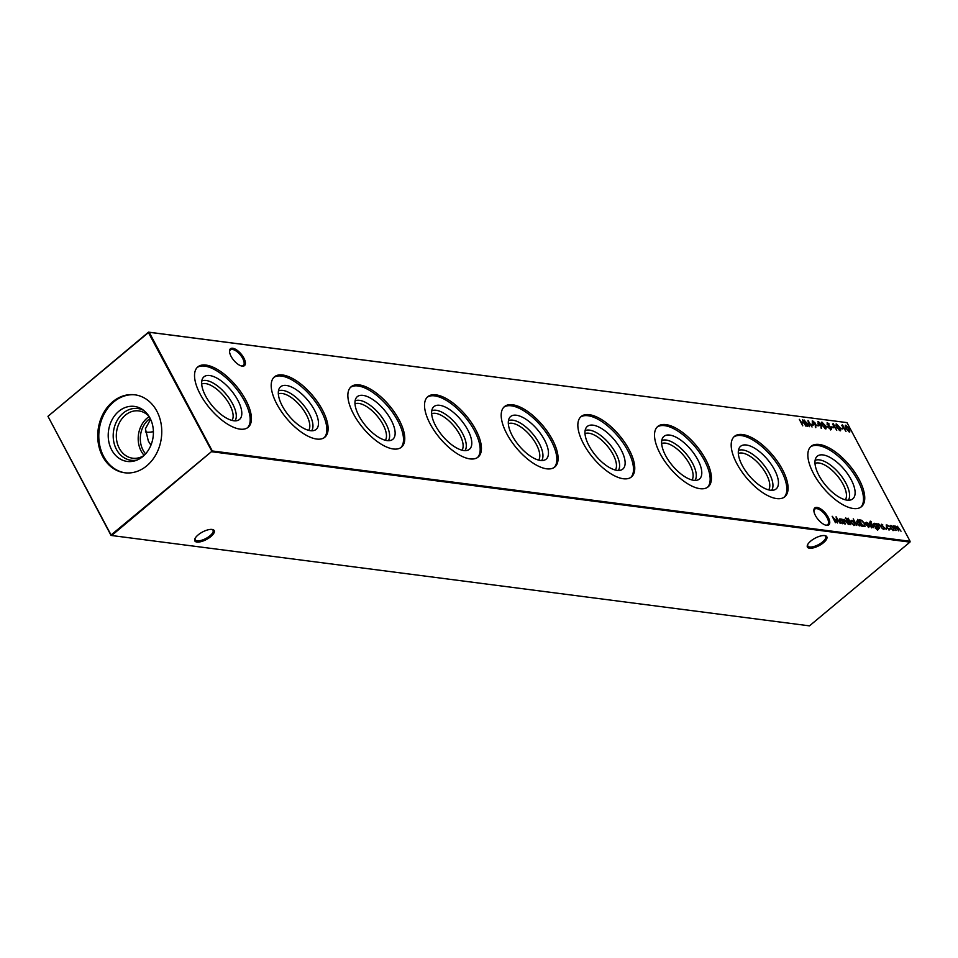 <?xml version="1.0" encoding="UTF-8"?>
<svg xmlns="http://www.w3.org/2000/svg" width="958" height="958" viewBox="0 0 958 958"><rect width="100%" height="100%" fill="white"/><g stroke="black" fill="none" stroke-linecap="round" stroke-linejoin="round"><path stroke-width="1.44" d="M150.61 432.13A23.842 9.185 152 0 0 153.4 431.555M145.424 431.926A22.022 8.49 152 0 0 146.61 432.154A22.022 8.49 152 0 0 151.256 432.046A22.022 8.49 152 0 0 153.4 431.663M243.835 358.017A10.981 4.838 -129.8 0 1 241.775 366.064A10.981 4.838 -129.8 0 1 231.094 356.364A10.981 4.838 -129.8 0 1 229.513 351.358A10.981 4.838 -129.8 0 1 234.854 348.916A10.981 4.838 -129.8 0 1 243.835 358.017M241.272 365.932A10.107 4.443 50.2 0 0 243.32 365.465A10.107 4.443 50.2 0 0 242.721 358.46A10.107 4.443 50.2 0 0 230.387 349.933A10.107 4.443 50.2 0 0 229.549 351.873M828.191 517.212A10.981 4.838 -129.8 0 1 826.131 525.259A10.981 4.838 -129.8 0 1 815.45 515.572A10.981 4.838 -129.8 0 1 813.869 510.554A10.981 4.838 -129.8 0 1 819.21 508.111A10.981 4.838 -129.8 0 1 828.191 517.212M825.628 525.14A10.107 4.443 50.2 0 0 827.676 524.661A10.107 4.443 50.2 0 0 827.077 517.655A10.107 4.443 50.2 0 0 814.743 509.141A10.107 4.443 50.2 0 0 813.905 511.069M195.097 538.36A10.107 3.892 152 0 0 195.204 539.761A10.107 3.892 152 0 0 197.156 540.827A10.107 3.892 152 0 0 209.982 535.785A10.107 3.892 152 0 0 213.035 530.277A10.107 3.892 152 0 0 211.934 529.403M210.868 536.564A10.981 4.227 -28 0 1 199.324 541.989A10.981 4.227 -28 0 1 194.857 538.863A10.981 4.227 -28 0 1 198.126 534.911A10.981 4.227 -28 0 1 212.484 529.499A10.981 4.227 -28 0 1 210.868 536.564M807.714 544.515A10.107 3.892 152 0 0 807.81 545.928A10.107 3.892 152 0 0 809.761 546.994A10.107 3.892 152 0 0 822.587 541.941A10.107 3.892 152 0 0 825.652 536.432A10.107 3.892 152 0 0 824.539 535.57M823.485 542.719A10.981 4.227 -28 0 1 811.941 548.156A10.981 4.227 -28 0 1 807.474 545.018A10.981 4.227 -28 0 1 810.743 541.078A10.981 4.227 -28 0 1 825.089 535.654A10.981 4.227 -28 0 1 823.485 542.719M201.683 384.026A23.842 10.49 -129.8 0 1 205.551 383.583A23.842 10.49 -129.8 0 1 226.316 399.342A23.842 10.49 -129.8 0 1 232.004 420.406M201.791 381.021A26.082 11.472 -129.8 0 1 206.126 380.482A26.082 11.472 -129.8 0 1 228.89 397.821A26.082 11.472 -129.8 0 1 234.973 420.849M209.706 375.536A27.746 12.214 -129.8 0 1 235.764 396.696A27.746 12.214 -129.8 0 1 238.111 420.299A27.746 12.214 -129.8 0 1 233.752 420.754A27.746 12.214 -129.8 0 1 209.706 402.552A27.746 12.214 -129.8 0 1 202.88 378.039A27.746 12.214 -129.8 0 1 209.706 375.536M197.216 367.453A39.314 17.304 -129.8 0 1 204.701 366.112A39.314 17.304 -129.8 0 1 239.716 393.223A39.314 17.304 -129.8 0 1 247.499 427.783M205.958 365.07A39.314 17.304 -129.8 0 1 241.488 392.936A39.314 17.304 -129.8 0 1 248.158 427.292A39.314 17.304 -129.8 0 1 240.015 429.124A39.314 17.304 -129.8 0 1 204.485 401.258A39.314 17.304 -129.8 0 1 197.815 366.902A39.314 17.304 -129.8 0 1 205.958 365.07M278.347 393.954A23.842 10.49 -129.8 0 1 282.215 393.51A23.842 10.49 -129.8 0 1 302.979 409.27A23.842 10.49 -129.8 0 1 308.668 430.334M278.455 390.948A26.082 11.472 -129.8 0 1 282.79 390.409A26.082 11.472 -129.8 0 1 305.554 407.749A26.082 11.472 -129.8 0 1 311.637 430.765M286.37 385.463A27.746 12.214 -129.8 0 1 312.428 406.611A27.746 12.214 -129.8 0 1 314.775 430.226A27.746 12.214 -129.8 0 1 310.416 430.681A27.746 12.214 -129.8 0 1 286.37 412.479A27.746 12.214 -129.8 0 1 279.544 387.966A27.746 12.214 -129.8 0 1 286.37 385.463M273.88 377.38A39.314 17.304 -129.8 0 1 281.365 376.039A39.314 17.304 -129.8 0 1 316.38 403.15A39.314 17.304 -129.8 0 1 324.163 437.71M282.622 374.985A39.314 17.304 -129.8 0 1 318.152 402.851A39.314 17.304 -129.8 0 1 324.822 437.219A39.314 17.304 -129.8 0 1 316.679 439.051A39.314 17.304 -129.8 0 1 281.149 411.186A39.314 17.304 -129.8 0 1 274.479 376.817A39.314 17.304 -129.8 0 1 282.622 374.985M355.011 403.881A23.842 10.49 -129.8 0 1 358.879 403.438A23.842 10.49 -129.8 0 1 379.643 419.197A23.842 10.49 -129.8 0 1 385.332 440.261M355.119 400.875A26.082 11.472 -129.8 0 1 359.454 400.336A26.082 11.472 -129.8 0 1 382.23 417.676A26.082 11.472 -129.8 0 1 388.301 440.692M363.034 395.379A27.746 12.214 -129.8 0 1 389.092 416.538A27.746 12.214 -129.8 0 1 391.439 440.153A27.746 12.214 -129.8 0 1 387.08 440.596A27.746 12.214 -129.8 0 1 363.034 422.406A27.746 12.214 -129.8 0 1 356.208 397.881A27.746 12.214 -129.8 0 1 363.034 395.379M350.544 387.307A39.314 17.304 -129.8 0 1 358.029 385.966A39.314 17.304 -129.8 0 1 393.043 413.078A39.314 17.304 -129.8 0 1 400.827 447.626M359.286 384.912A39.314 17.304 -129.8 0 1 394.816 412.778A39.314 17.304 -129.8 0 1 401.486 447.147A39.314 17.304 -129.8 0 1 393.343 448.979A39.314 17.304 -129.8 0 1 357.813 421.113A39.314 17.304 -129.8 0 1 351.143 386.745A39.314 17.304 -129.8 0 1 359.286 384.912M431.675 413.796A23.842 10.49 -129.8 0 1 435.543 413.353A23.842 10.49 -129.8 0 1 456.307 429.124A23.842 10.49 -129.8 0 1 461.995 450.176M431.783 410.79A26.082 11.472 -129.8 0 1 436.118 410.264A26.082 11.472 -129.8 0 1 458.894 427.591A26.082 11.472 -129.8 0 1 464.965 450.619M439.698 405.306A27.746 12.214 -129.8 0 1 465.756 426.466A27.746 12.214 -129.8 0 1 468.103 450.068A27.746 12.214 -129.8 0 1 463.744 450.523A27.746 12.214 -129.8 0 1 439.698 432.333A27.746 12.214 -129.8 0 1 432.872 407.809A27.746 12.214 -129.8 0 1 439.698 405.306M427.208 397.223A39.314 17.304 -129.8 0 1 434.692 395.882A39.314 17.304 -129.8 0 1 469.707 422.993A39.314 17.304 -129.8 0 1 477.491 457.553M435.95 394.84A39.314 17.304 -129.8 0 1 471.48 422.706A39.314 17.304 -129.8 0 1 478.15 457.062A39.314 17.304 -129.8 0 1 470.007 458.894A39.314 17.304 -129.8 0 1 434.477 431.028A39.314 17.304 -129.8 0 1 427.807 396.672A39.314 17.304 -129.8 0 1 435.95 394.84M508.339 423.723A23.842 10.49 -129.8 0 1 512.207 423.28A23.842 10.49 -129.8 0 1 532.971 439.039A23.842 10.49 -129.8 0 1 538.659 460.103M508.447 420.718A26.082 11.472 -129.8 0 1 512.781 420.179A26.082 11.472 -129.8 0 1 535.558 437.519A26.082 11.472 -129.8 0 1 541.629 460.547M516.362 415.233A27.746 12.214 -129.8 0 1 542.42 436.393A27.746 12.214 -129.8 0 1 544.767 459.996A27.746 12.214 -129.8 0 1 540.408 460.451A27.746 12.214 -129.8 0 1 516.362 442.249A27.746 12.214 -129.8 0 1 509.536 417.736A27.746 12.214 -129.8 0 1 516.362 415.233M503.872 407.15A39.314 17.304 -129.8 0 1 511.356 405.809A39.314 17.304 -129.8 0 1 546.371 432.92A39.314 17.304 -129.8 0 1 554.155 467.48M512.614 404.767A39.314 17.304 -129.8 0 1 548.144 432.633A39.314 17.304 -129.8 0 1 554.814 466.989A39.314 17.304 -129.8 0 1 546.671 468.821A39.314 17.304 -129.8 0 1 511.141 440.955A39.314 17.304 -129.8 0 1 504.471 406.599A39.314 17.304 -129.8 0 1 512.614 404.767M585.003 433.651A23.842 10.49 -129.8 0 1 588.871 433.208A23.842 10.49 -129.8 0 1 609.635 448.967A23.842 10.49 -129.8 0 1 615.323 470.031M585.11 430.645A26.082 11.472 -129.8 0 1 589.445 430.106A26.082 11.472 -129.8 0 1 612.222 447.446A26.082 11.472 -129.8 0 1 618.293 470.462M593.026 425.16A27.746 12.214 -129.8 0 1 619.084 446.308A27.746 12.214 -129.8 0 1 621.431 469.923A27.746 12.214 -129.8 0 1 617.072 470.378A27.746 12.214 -129.8 0 1 593.026 452.176A27.746 12.214 -129.8 0 1 586.2 427.663A27.746 12.214 -129.8 0 1 593.026 425.16M580.536 417.077A39.314 17.304 -129.8 0 1 588.02 415.736A39.314 17.304 -129.8 0 1 623.035 442.847A39.314 17.304 -129.8 0 1 630.819 477.407M589.278 414.682A39.314 17.304 -129.8 0 1 624.808 442.548A39.314 17.304 -129.8 0 1 631.478 476.916A39.314 17.304 -129.8 0 1 623.335 478.749A39.314 17.304 -129.8 0 1 587.805 450.883A39.314 17.304 -129.8 0 1 581.135 416.514A39.314 17.304 -129.8 0 1 589.278 414.682M661.667 443.578A23.842 10.49 -129.8 0 1 665.535 443.135A23.842 10.49 -129.8 0 1 686.299 458.894A23.842 10.49 -129.8 0 1 691.987 479.958M661.774 440.572A26.082 11.472 -129.8 0 1 666.109 440.033A26.082 11.472 -129.8 0 1 688.886 457.361A26.082 11.472 -129.8 0 1 694.957 480.389M669.69 435.076A27.746 12.214 -129.8 0 1 695.748 456.236A27.746 12.214 -129.8 0 1 698.095 479.85A27.746 12.214 -129.8 0 1 693.736 480.293A27.746 12.214 -129.8 0 1 669.69 462.103A27.746 12.214 -129.8 0 1 662.864 437.578A27.746 12.214 -129.8 0 1 669.69 435.076M657.2 427.005A39.314 17.304 -129.8 0 1 664.684 425.663A39.314 17.304 -129.8 0 1 699.699 452.775A39.314 17.304 -129.8 0 1 707.483 487.323M665.942 424.61A39.314 17.304 -129.8 0 1 701.472 452.475A39.314 17.304 -129.8 0 1 708.142 486.844A39.314 17.304 -129.8 0 1 699.999 488.676A39.314 17.304 -129.8 0 1 664.469 460.81A39.314 17.304 -129.8 0 1 657.799 426.442A39.314 17.304 -129.8 0 1 665.942 424.61M738.331 453.493A23.842 10.49 -129.8 0 1 742.199 453.05A23.842 10.49 -129.8 0 1 762.963 468.821A23.842 10.49 -129.8 0 1 768.651 489.873M738.438 450.488A26.082 11.472 -129.8 0 1 742.773 449.961A26.082 11.472 -129.8 0 1 765.55 467.288A26.082 11.472 -129.8 0 1 771.621 490.316M746.354 445.003A27.746 12.214 -129.8 0 1 772.411 466.163A27.746 12.214 -129.8 0 1 774.759 489.766A27.746 12.214 -129.8 0 1 770.4 490.221A27.746 12.214 -129.8 0 1 746.354 472.031A27.746 12.214 -129.8 0 1 739.528 447.506A27.746 12.214 -129.8 0 1 746.354 445.003M733.864 436.92A39.314 17.304 -129.8 0 1 741.348 435.579A39.314 17.304 -129.8 0 1 776.363 462.69A39.314 17.304 -129.8 0 1 784.147 497.25M742.606 434.537A39.314 17.304 -129.8 0 1 778.135 462.403A39.314 17.304 -129.8 0 1 784.806 496.759A39.314 17.304 -129.8 0 1 776.663 498.591A39.314 17.304 -129.8 0 1 741.133 470.725A39.314 17.304 -129.8 0 1 734.463 436.369A39.314 17.304 -129.8 0 1 742.606 434.537M814.995 463.421A23.842 10.49 -129.8 0 1 818.862 462.977A23.842 10.49 -129.8 0 1 839.627 478.737A23.842 10.49 -129.8 0 1 845.315 499.801M815.102 460.415A26.082 11.472 -129.8 0 1 819.437 459.876A26.082 11.472 -129.8 0 1 842.214 477.216A26.082 11.472 -129.8 0 1 848.285 500.244M823.018 454.93A27.746 12.214 -129.8 0 1 849.075 476.09A27.746 12.214 -129.8 0 1 851.423 499.693A27.746 12.214 -129.8 0 1 847.064 500.148A27.746 12.214 -129.8 0 1 823.018 481.946A27.746 12.214 -129.8 0 1 816.192 457.433A27.746 12.214 -129.8 0 1 823.018 454.93M810.528 446.847A39.314 17.304 -129.8 0 1 818.012 445.506A39.314 17.304 -129.8 0 1 853.027 472.617A39.314 17.304 -129.8 0 1 860.811 507.177M819.27 444.464A39.314 17.304 -129.8 0 1 854.799 472.33A39.314 17.304 -129.8 0 1 861.47 506.686A39.314 17.304 -129.8 0 1 853.327 508.518A39.314 17.304 -129.8 0 1 817.797 480.653A39.314 17.304 -129.8 0 1 811.127 446.296A39.314 17.304 -129.8 0 1 819.27 444.464M145.592 453.864A22.022 17.867 97.4 0 1 143.041 450.14A22.022 17.867 97.4 0 1 148.694 419.532A22.022 17.867 97.4 0 1 150.178 418.406M144.131 455.373A23.842 19.34 97.4 0 1 147.292 417.963A23.842 19.34 97.4 0 1 149.161 416.586M143.987 455.505A23.842 19.34 97.4 0 1 132.659 458.211A23.842 19.34 97.4 0 1 116.696 440.56A23.842 19.34 97.4 0 1 125.39 415.137A23.842 19.34 97.4 0 1 138.79 410.91A23.842 19.34 97.4 0 1 149.053 416.407M137.461 459.9A26.082 21.148 97.4 0 1 114.493 444.656A26.082 21.148 97.4 0 1 123.139 413.149A26.082 21.148 97.4 0 1 143.856 410.515M142.826 456.535A27.746 22.501 97.4 0 1 135.797 460.547A27.746 22.501 97.4 0 1 109.919 445.841A27.746 22.501 97.4 0 1 118.792 411.317A27.746 22.501 97.4 0 1 142.407 409.449A27.746 22.501 97.4 0 1 142.826 456.535M125.235 472.833A39.314 31.877 97.4 0 1 99.381 443.494A39.314 31.877 97.4 0 1 113.774 401.893A39.314 31.877 97.4 0 1 135.329 394.876M146.778 465.816A39.314 31.877 97.4 0 1 124.708 472.773A39.314 31.877 97.4 0 1 98.375 443.674A39.314 31.877 97.4 0 1 112.721 401.761A39.314 31.877 97.4 0 1 134.803 394.804A39.314 31.877 97.4 0 1 161.124 423.903A39.314 31.877 97.4 0 1 146.778 465.816M881.025 525.679L881.623 524.218L882.845 524.996L881.839 525.379L884.426 527.87L884.162 529.103L882.857 528.337L884.03 527.834L881.432 525.343L881.623 524.218L881.432 525.343M881.935 524.792L881.576 525.595M884.126 528.109L884.162 529.103M883.468 528.828L884.03 527.834M877.025 529.654L877.839 527.595L876.845 528.086L873.84 525.475L874.295 523.26L876.115 524.349L876.079 523.571L878.737 528.768L877.863 529.918L875.349 528.193L877.887 529.331M878.294 528.984L877.863 529.918M873.684 523.403L874.618 523.846M870.319 521.439L871.085 521.535L870.235 521.152M870.032 521.32L870.966 521.978M868.104 526.876L869.732 526.026L868.87 527.128L865.876 524.469L865.421 522.936L866.271 522.23L868.128 523.331L869.361 525.02L866.343 524.637L868.511 526.541L869.217 525.702M869.169 526.265L868.87 527.128M865.421 522.936L866.271 522.23L866.607 522.817M857.614 519.404L861.565 526.11L860.715 525.235L859.817 525.954L856.751 523.26L857.23 521.056L859.122 522.23L857.614 519.404M856.584 521.188L857.53 521.643L856.883 521.978M850.836 520.96L851.698 520.338L853.398 521.284L854.752 523.032L854.308 525.247L851.267 522.577L850.836 520.96L851.698 520.338L852.991 521.619M854.955 525.116L854.308 525.247M845.71 518.254L846.477 518.35L845.627 517.967M845.423 518.134L846.357 518.793M847.59 518.386L848.525 518.266L848.405 519.38L849.77 520.709L849.063 520.613L850.86 524.721L847.938 519.224M848.357 518.673L848.141 519.607M811.426 424.921L811.079 424.25L813.21 425.148L811.426 424.921M817.114 425.651L816.755 424.981L818.886 425.879L817.114 425.651M825.568 428.909L822.215 425.304L821.94 422.095L825.353 425.711L826.071 428.801M821.461 422.203L822.359 422.777M831.053 429.615L828.898 428.022L830.694 428.956L831.017 427.975L827.125 424.178L827.461 422.813L829.269 424.071L827.76 423.472L827.52 424.202L831.436 428.034L831.544 429.519M830.239 429.28L831.017 427.975M827.017 422.909L827.82 423.484M827.76 423.472L827.269 424.418M835.424 522.721L832.167 516.266L836.957 521.835L836.095 516.769L840.154 523.331L836.813 518.553L837.531 522.996L833.376 518.098L835.424 522.721M841.783 425.436L842.561 424.921L845.998 431.399L841.783 425.436M840.118 430.801L836.765 427.196L836.502 423.987L839.903 427.603L840.621 430.681M836.023 424.083L836.909 424.657M831.664 427.531L831.305 426.873L833.089 427.1L833.436 427.759L831.664 427.531M889.994 526.026L890.856 525.415L892.557 526.361L893.91 528.097L893.467 530.313L890.425 527.642L889.994 526.026L890.856 525.415L892.149 526.696M894.113 530.181L893.467 530.313M802.756 425.807L799.319 419.329L801.139 422.035L803.511 422.346L802.505 419.736L805.953 426.214L803.858 423.005L801.499 422.706L802.756 425.807M212.293 450.967L910.1 541.294L846.992 422.622L149.185 332.282L212.293 450.967L111.667 535.522L809.474 625.861L909.944 542.12L212.137 451.781L148.442 332.582L47.96 416.323L111.068 534.995L212.293 450.967M896.281 527.571L897.514 526.816L898.712 530.912L895.251 526.517L895.993 530.564L893.479 525.822L894.329 526.696L895.011 525.942L896.688 527.223L897.323 526.241L901.023 531.211L897.55 526.816L896.64 527.774M894.437 526.098L895.203 526.517M896.437 527.439L896.916 526.589M895.251 526.517L894.329 527.439M887.144 525.475L886.677 527.139L889.132 529.211L890.425 528.9L889.431 529.786L886.294 527.139L886.857 524.888L888.988 526.205L886.413 525.81M888.629 529.534L889.91 528.541M889.742 529.044L889.431 529.786M886.126 525.044L887.24 525.487M832.562 424.25L833.328 423.723L836.777 430.202L832.562 424.25M840.885 428.729L840.537 428.058L842.669 428.956L840.885 428.729M849.351 431.986L845.998 428.382L845.722 425.172L849.135 428.789L849.842 431.878M845.243 425.28L846.13 425.855M841.483 519.092L844.405 523.882L843.567 523.008L842.669 523.739L839.591 521.044L840.07 518.829L841.95 519.966L841.483 519.092M839.424 518.973L840.405 519.416L839.735 519.751M826.335 426.849L825.988 426.178L828.107 427.076L826.335 426.849M821.353 425.651L821.485 428.382L820.862 425.544L817.964 423.436L818.383 421.64L820.874 423.819L821.042 428.07M817.833 421.76L818.815 422.322M815.677 424.909L815.809 427.651L815.186 424.813L812.288 422.694L812.707 420.897L815.186 423.077L815.366 427.328M812.156 421.029L813.138 421.58M807.319 426.394L804.061 419.939L808.851 425.508L807.989 420.442L812.049 427.005L808.708 422.227L809.426 426.669L805.271 421.783L807.319 426.394M849.207 524.505L846.68 519.763L849.207 524.505M845.363 524.002L842.836 519.272L843.711 520.182L844.489 519.404L848.321 524.385L844.728 519.978L844.249 521.08L845.363 524.002M843.435 520.398L844.489 519.404L843.938 521.344M856.775 525.487L853.243 518.841L856.775 525.487M864.056 526.433L862.631 526.241L859.182 519.763L861.709 520.302L864.739 523.571L864.056 526.433L865.134 526.289M868.966 524.122L869.553 522.649L870.774 523.439L869.768 523.81L872.355 526.301L872.103 527.547L870.798 526.78L871.96 526.277L869.361 523.786L869.553 522.649L869.361 523.786M869.864 523.236L869.505 524.026M872.067 526.553L872.103 527.547M871.397 527.259L871.96 526.277M873.816 527.69L871.289 522.948L873.816 527.69M879.552 528.433L877.025 523.691L877.899 524.601L878.678 523.834L882.51 528.816L878.917 524.409L878.438 525.511L879.552 528.433M877.636 524.828L878.678 523.834L878.127 525.762M885.755 528.804L886.521 528.912L885.659 528.481M885.443 528.66L886.425 529.403M111.008 535.378L47.96 416.323L148.526 332.139L846.992 422.622M150.933 445.195L148.346 441.087L145.412 428.777L150.586 419.257M910.1 541.294L909.944 542.12L910.1 541.294M148.442 332.582L149.185 332.282L148.442 332.582M800.948 422.406L803.511 422.346M889.587 526.361L890.449 525.75M893.503 528.433L893.06 530.648M890.581 527.918L892.748 530.061L893.395 529.726M890.545 526.325L891.168 525.99L890.844 527.702M890.76 526.325L890.437 528.038M893.251 529.966L893.503 528.05L891.168 525.99M886.737 525.81L886.282 527.475M888.725 529.546L889.503 528.876L888.725 529.546M890.018 529.235L889.024 530.121M831.532 427.292L833.089 427.1M832.526 424.011L833.328 423.723M840.262 429.651L840.37 430.801M839.316 430.453L840.178 429.148L839.483 427.543L836.861 424.645L835.975 425.448M836.861 424.645L837.184 427.244L839.783 430.13L840.178 429.148M840.765 428.477L842.31 428.298M841.759 425.208L842.561 424.921M849.495 430.849L849.59 431.986M848.537 431.651L849.411 430.346L848.716 428.741L846.094 425.843L845.195 426.633M846.094 425.843L846.405 428.442L849.004 431.328L849.411 430.346M836.262 518.05L836.657 518.685M843.076 522.481L843.423 523.128M841.926 523.487L842.633 523.152M839.974 519.751L839.603 521.439M841.962 523.487L842.741 521.475L840.382 519.416L840.01 521.104L842.477 523.379M830.287 429.292L830.61 428.31L830.287 429.292M827.353 423.807L827.113 424.538L827.353 423.807M831.029 428.37L830.646 429.962M826.203 426.597L827.76 426.406M825.712 427.771L825.808 428.909M824.754 428.573L825.628 427.268L824.934 425.663L822.311 422.765L821.413 423.556M822.311 422.765L822.623 425.364L825.233 428.25L825.628 427.268M820.467 424.154L820.946 425.987M818.312 422.634L817.964 423.795L818.312 422.634M819.533 425.184L820.431 423.723L818.719 422.298L818.36 423.448L820.12 424.885L820.431 423.723M818.108 423.675L818.719 422.298M816.982 425.4L818.527 425.22M814.791 423.412L815.27 425.256M812.635 421.903L812.276 423.053L812.635 421.903M813.857 424.442L814.755 422.981L813.031 421.568L812.683 422.718L814.444 424.143L814.755 422.981M812.42 422.933L813.031 421.568M811.294 424.669L812.851 424.478M808.157 421.724L808.552 422.358M847.555 518.41L848.525 518.266M847.998 519.715L848.153 518.841M848.357 520.374L849.471 520.122M843.303 520.517L844.082 519.739M844.321 520.314L843.842 521.427L844.321 520.314M850.429 521.296L851.291 520.673M854.344 523.367L853.901 525.583M851.423 522.852L853.59 524.996L854.237 524.661M851.387 521.26L852.009 520.924L851.674 522.637M851.602 521.26L851.279 522.972M854.081 524.888L854.344 522.984L852.009 520.924M860.236 524.697L860.583 525.343M859.087 525.702L859.793 525.379M857.135 521.978L856.763 523.667M859.122 525.714L859.901 523.691L857.542 521.643L857.17 523.319L859.637 525.595M859.41 520.182L861.709 520.302M864.823 525.032L864.894 526.409M862.499 526.002L864.308 525.834M859.685 520.697L862.691 525.631L864.2 525.954M864.044 526.038L864.32 523.523L861.793 520.889L859.949 520.481M869.325 526.361L868.463 527.463M865.014 523.272L865.864 522.565M867.72 523.667L868.954 525.367M865.852 524.421L868.643 524.385L866.595 522.817L866.08 524.062L868.643 524.385M866.595 522.817L865.673 524.397M869.157 522.984L870.379 523.775M871.948 526.637L871.696 527.882M871.361 527.295L871.552 526.613L871.361 527.295M878.33 529.103L877.456 530.253M877.109 529.666L877.732 529.558M876.115 527.834L876.833 527.511M873.971 524.194L874.63 523.846L874.271 525.547L876.69 527.738M874.223 524.194L873.864 525.894M876.151 527.846L876.917 525.858L874.63 523.846M877.492 524.936L878.282 524.17M878.51 524.745L878.031 525.846L878.51 524.745M881.216 524.553L882.438 525.331M884.018 528.205L883.755 529.451M883.432 528.864L883.623 528.181L883.432 528.864"/></g></svg>
